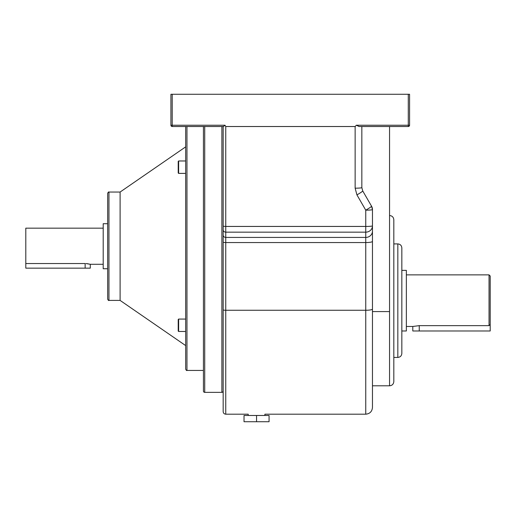 <?xml version="1.0" encoding="UTF-8"?>
<svg xmlns="http://www.w3.org/2000/svg" width="516" height="516" viewBox="0 0 516 516"><rect width="100%" height="100%" fill="white"/><g stroke="black" fill="none" stroke-linecap="round" stroke-linejoin="round"><path stroke-width="0.77" d="M397.83 243.907C400.261 244.145 401.596 245.481 401.835 247.912L401.835 353.421C401.596 355.853 400.261 357.188 397.83 357.427L397.83 243.907L393.824 243.907M389.554 215.527C392.147 215.778 393.573 217.204 393.824 219.797L393.824 381.53C393.573 384.13 392.147 385.555 389.554 385.807L389.554 311.58L372.462 311.58L372.462 209.586A6.708 6.708 0 0 0 371.565 206.232A6.708 0.51 150 0 1 366.76 209.586A6.708 0.51 150 0 1 365.754 210.167L356.937 194.893A6.708 0.51 150 0 0 362.742 190.952L371.565 206.232L372.462 209.586L372.462 407.479C372.062 411.555 369.83 413.787 365.754 414.187L365.754 242.559L225.75 242.559L225.75 310.258L365.754 310.258A6.708 1.167 -0 0 0 372.462 309.09M412.8 326.467L419.25 325.648L489.039 325.648L489.039 274.867L490.2 276.028L490.2 330.982L412.8 330.982L412.8 326.467L406.35 326.467M401.835 330.982L406.35 330.982L406.35 270.352L401.835 270.352L401.835 300.667M489.039 274.867L406.35 274.867M172.215 94.267L172.215 125.227L224.995 125.227L223.518 126.517L172.215 126.517A1.29 1.29 0 0 1 170.925 125.227L170.925 94.267L409.575 94.267L409.575 125.227L408.285 125.227L408.285 94.267M408.285 126.517L359.084 126.517L356.363 125.227L408.285 125.227L408.285 126.517A1.29 1.29 0 0 0 409.575 125.227A1.29 1.29 0 0 1 408.285 126.517M489.039 325.648L490.2 324.448M361.845 126.517L361.845 187.598A6.708 0.587 180 0 1 355.137 188.185L356.937 194.893M362.742 190.952L361.845 187.598M224.995 125.227L225.75 126.517L355.137 126.517L356.363 125.227M223.17 234.999A2.58 2.425 0 0 0 225.75 237.425L225.75 242.559A2.58 0.445 0 0 1 223.17 242.114L223.17 229.736A2.58 2.425 0 0 0 225.75 232.161L225.75 237.425L365.754 237.425L365.754 232.161L225.75 232.161L225.75 226.44L365.754 226.44L365.754 210.167A6.708 0.587 180 0 0 372.462 209.586M225.75 414.187C224.183 414.032 223.325 413.174 223.17 411.607L223.17 309.813A2.58 0.445 0 0 0 225.75 310.258L225.75 414.187L248.202 414.187L248.202 415.477M372.462 225.86A6.708 6.302 180 0 1 365.754 232.161L365.754 226.44A6.708 0.587 180 0 0 372.462 225.86M389.554 126.517L389.554 311.58M223.17 391.063L223.17 126.517L223.17 391.063A1.29 1.29 0 0 1 221.88 392.353L221.88 126.517M204.723 126.517L204.723 392.353A1.29 1.29 0 0 1 203.433 391.063L203.433 126.517M204.723 392.353L221.88 392.353M365.754 414.187L264.895 414.187L264.895 415.477M256.549 421.733L269.068 421.733L269.068 415.477L244.029 415.477L244.029 421.733L256.549 421.733L256.549 415.477M87.12 263.65L90.3 264.289L86.017 263.56M103.2 264.289L90.3 264.289L90.3 268.159L25.8 268.159L25.8 228.169L103.2 228.169M186.96 126.517L186.96 370.43C186.695 370.791 186.263 370.365 185.67 369.14L185.67 126.517M107.663 299.119L107.663 193.339C108.212 192.152 108.637 191.72 108.953 192.049L108.953 300.409C108.637 300.738 108.212 300.306 107.663 299.119M178.22 331.066L178.22 319.475L178.633 319.062L178.633 331.478L178.22 331.066M178.22 172.983L178.22 161.385L178.633 160.973L178.633 173.395L178.22 172.983M108.953 192.049L120.099 192.049L120.099 300.409L185.67 345.591M107.663 268.752L103.2 268.752L103.2 223.705L107.663 223.705M85.14 268.159L85.14 263.534L25.8 263.534M120.099 192.049L185.67 146.867L185.67 160.973L178.633 160.973M178.633 173.395L185.67 173.395L185.67 246.229M178.22 327.421L178.22 329.576M419.25 330.982L419.25 325.648M225.75 126.517L225.75 226.44L223.17 226.221M355.137 188.185L355.137 126.517M372.462 231.116A6.708 6.302 0 0 1 365.754 237.425L365.754 242.559A6.708 1.167 -0 0 0 372.462 241.398M172.215 126.517L172.215 125.227L170.925 125.227A1.29 1.29 0 0 0 172.215 126.517M397.83 357.427L393.824 357.427M389.554 385.807L372.462 385.807M178.633 331.478L185.67 331.478M186.96 370.43L203.433 370.43M108.953 300.409L120.099 300.409M178.633 319.062L185.67 319.062"/></g></svg>

